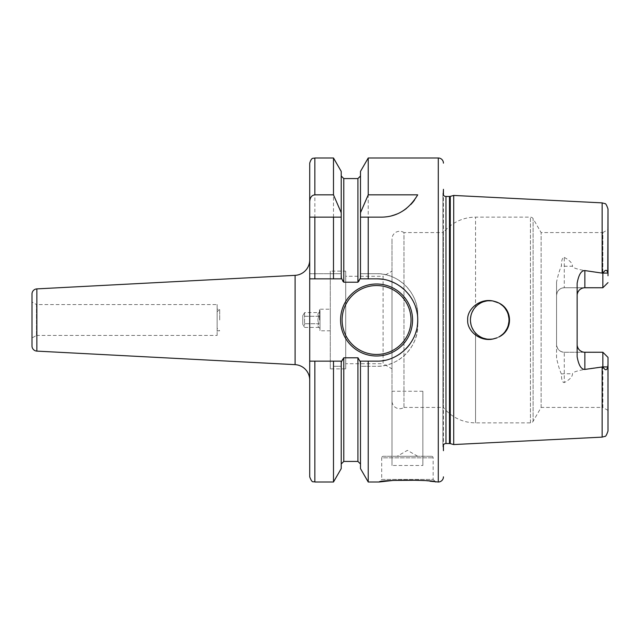 <?xml version="1.0" encoding="UTF-8"?>
<svg xmlns="http://www.w3.org/2000/svg" width="640" height="640" viewBox="0 0 640 640"><rect width="100%" height="100%" fill="white"/><g stroke="black" fill="none" stroke-linecap="round" stroke-linejoin="round"><path stroke-width="0.48" stroke-dasharray="3.2 2.4" d="M330.288 368.856L330.288 271.144L330.288 368.856L345.712 368.856L345.712 271.144L330.288 271.144M330.288 320L330.288 309.2L330.288 320M345.712 368.856L345.712 271.144M345.712 363.712L345.712 276.288L345.712 363.712L383.096 363.712L383.096 276.288L345.712 276.288M392 368.856L392 281.856L392 368.856L383.096 363.712L383.096 276.288L392 271.144L392 281.856L392 271.144M392 401L392 239L392 401A7.712 7.712 0 0 0 403.976 407.432L403.976 232.568A7.712 7.712 0 0 0 392 239M403.976 407.432L403.976 232.568L443.432 232.568L443.432 407.432L403.976 407.432M556.568 295.472A7.712 7.712 0 0 1 564.288 287.752L602.856 287.752L564.288 287.752A7.712 7.712 0 0 0 556.568 295.472C557.104 290.72 559.672 288.144 564.288 287.752L564.288 257.408C562.4 257.416 561.44 260.272 561.408 265.976C559.72 269.552 558.104 274.872 556.568 281.928L556.568 344.528A7.712 7.712 0 0 0 564.288 352.248L602.856 352.248L602.856 407.432L541.12 407.432L533.104 421.312A3.088 3.088 0 0 1 530.432 422.856L475.544 422.856A41.144 41.144 0 0 1 443.432 407.432L443.432 232.568A41.144 41.144 0 0 1 475.544 217.144L530.432 217.144A3.088 3.088 0 0 1 533.104 218.688L541.12 232.568L602.856 232.568L602.856 287.752L583.208 287.936M475.544 306.92L473.592 309.416L477.88 304.776L475.544 306.92L475.544 217.144L475.544 306.92M472.048 312.256L471.008 315.304L472.056 312.248M470.488 318.464L470.496 321.592L470.488 318.464M471.016 324.736L472.064 327.776L471.016 324.736M473.6 330.592L477.88 335.224L473.6 330.592M480.544 336.968L483.448 338.24L480.544 336.968M489.712 339.288A19.288 19.288 0 0 0 492.912 339.016C479.832 341.928 466.872 330.752 467.68 320C466.872 309.248 479.84 298.072 492.912 300.984A19.288 19.288 0 0 0 489.712 300.712L486.536 300.976L493.264 301.048L489.712 300.712A19.288 19.288 0 0 0 470.432 320A19.288 19.288 0 0 0 489.712 339.288L486.544 339.024L492.896 339.024M483.448 301.76L480.544 303.032L483.448 301.76M496.68 337.984L499.872 336.392L496.672 337.984M502.704 334.256L505.088 331.648L502.704 334.256M506.96 328.632L508.256 325.312L506.968 328.624M508.912 321.808L508.92 318.288L508.92 321.792M505.112 308.392L502.728 305.76L505.104 308.376M499.88 303.616L496.672 302.016L499.88 303.608M493.304 338.952L497.168 337.792M498.792 302.984A19.288 19.288 0 0 1 498.792 337.016C513.096 330.4 513.08 309.592 498.792 302.984L498.768 302.968M497.152 302.208L493.304 301.048M556.568 281.928L556.568 358.072C558.12 365.16 559.736 370.472 561.408 374.024C561.456 379.76 562.416 382.616 564.288 382.592L564.288 352.248C559.672 351.856 557.104 349.28 556.568 344.528A7.712 7.712 0 0 0 564.288 352.248L602.856 352.248L602.968 366.888C605.408 370.608 607 370.624 607.76 366.944L608 410.4L608 364.232M602.136 437.128L602.136 366.888C582.216 369.304 572.336 371.6 572.504 373.768C572.432 376.76 569.696 379.696 564.288 382.592M453.712 444.56L453.712 195.44M608 275.768L608 229.6L607.76 273.056C606.768 269.304 605.176 269.32 602.968 273.112L602.136 273.112C582.2 270.696 572.328 268.4 572.504 266.232L564.288 266.232A7.712 3.496 180 0 1 561.408 265.976M564.288 257.408C569.688 260.296 572.424 263.232 572.504 266.232M556.568 358.072L556.568 344.528M602.136 366.888L602.856 366.704M608 410.4L602.856 407.432L602.856 352.248L583.208 352.064M577.144 356.728L577.344 346.264M578.88 349.408L580.096 350.6M577.144 283.272L577.144 344.528M580.096 289.4L578.88 290.592M577.344 293.736L577.144 295.472M608 357.392L602.856 352.248L608 357.392M602.856 273.296L602.856 287.752L608 282.608L602.856 287.752L602.856 232.568L608 229.6M541.12 407.432L541.12 232.568L541.12 407.432M442.92 447.048A3.088 3.088 0 0 1 443.432 444.872L443.432 195.128A3.088 3.088 0 0 1 442.888 193.384L442.888 446.616L442.888 193.384A3.088 3.088 0 0 1 442.92 192.952L443.432 189.32L443.432 450.68L442.92 447.048L442.92 192.952L442.92 447.048M383.256 456.288L431.6 456.288L383.256 456.288A1.544 1.544 0 0 0 381.712 457.832L433.144 457.832L381.712 457.832L381.712 479.432L433.144 479.432L435.712 482M431.6 456.288A1.544 1.544 0 0 1 433.144 457.832L433.144 479.432L381.712 479.432L379.144 482M430.056 481.24L419.192 480.248M368.224 482L368.224 366.288L360.496 366.288L360.496 468.616M360.496 361.144L360.496 464L360.496 366.288L376.568 366.288C398.208 367.056 418.456 347 417.712 325.144A41.144 41.144 0 0 1 376.568 366.288L368.224 366.288M360.496 171.384L360.496 273.712L376.568 273.712A41.144 41.144 0 0 1 417.712 314.856L417.712 325.144L417.712 314.856C418.456 293 398.208 272.944 376.568 273.712L368.224 273.712L368.224 158M422.856 391.248L392 391.248L392 465.496L422.856 465.496L422.856 391.248L422.856 465.496M360.496 278.856L360.496 176L360.496 273.712L368.224 273.712M309.712 278.856L314.856 278.856M333.488 278.856L341.808 278.856M359.912 278.856L376.568 278.856M309.712 163.144L309.712 476.856M309.712 380.056L309.712 259.944L309.712 380.056M359.912 361.144L376.568 361.144A41.144 41.144 0 0 0 383.04 360.632M384.84 360.304A41.144 41.144 0 0 0 389.32 359.12M389.384 359.096A41.144 41.144 0 0 0 395.264 356.648M400.768 353.28A41.144 41.144 0 0 0 405.688 349.064M409.912 344.112A41.144 41.144 0 0 0 413.304 338.528M413.768 337.592A41.144 41.144 0 0 0 415.768 332.496M416.048 331.6A41.144 41.144 0 0 0 417.248 326.192M417.712 319.776A41.144 41.144 0 0 0 417.176 313.36M415.632 307.08A41.144 41.144 0 0 0 413.096 301.056M412.44 299.848A41.144 41.144 0 0 0 409.64 295.528M409.04 294.728A41.144 41.144 0 0 0 405.408 290.656M400.52 286.544A41.144 41.144 0 0 0 395.08 283.256M389.176 280.832A41.144 41.144 0 0 0 382.896 279.344M309.712 361.144L341.808 361.144M341.216 278.856L341.216 171.384M360.496 273.712C360.32 278.84 359.464 281.664 357.928 282.208L343.784 282.208C342.296 281.808 341.44 278.976 341.216 273.712L309.712 273.712L341.216 273.712M341.216 468.616L341.216 366.288C341.392 361.16 342.256 358.328 343.784 357.792L357.928 357.792C359.408 358.184 360.272 361.016 360.496 366.288L360.496 366.288M333.488 482L333.488 366.288L341.216 366.288L341.216 464L341.216 361.144M333.488 158L333.488 273.712M333.488 366.288L341.216 366.288M314.856 217.144L333.488 217.144M368.224 217.144L381.136 217.144M386.504 216.792A41.144 41.144 0 0 0 391.8 215.736M396.928 213.992A41.144 41.144 0 0 0 401.88 211.536M406.496 208.4A41.144 41.144 0 0 0 410.752 204.56M414.528 200.04A41.144 41.144 0 0 0 417.712 194.84M412.568 320A36 36 0 0 1 376.568 356A36 36 0 0 1 340.568 320A36 36 0 0 1 376.568 284A36 36 0 0 1 412.568 320A36 36 0 0 1 376.568 356A36 36 0 0 1 340.568 320M32 345.976L32 294.024M32 338L32 302L32 338L36.456 335.432L36.456 304.568L32 302M36.456 335.432L36.456 304.568L217.144 304.568L217.144 335.432L36.456 335.432M217.144 335.432L217.144 304.568M217.144 320L217.144 309.2L217.144 320M219.712 320L219.712 309.2L219.712 320M319.488 320L319.488 309.2L319.488 320M217.144 330.8L219.712 330.8L217.144 328.232L217.144 311.768L219.712 309.2L217.144 309.2M217.144 328.232L217.144 311.768M330.288 330.8L319.488 330.8L320 330.288L320 309.712L319.488 309.2L330.288 309.2M320 330.288L320 309.712M320 311.512L320 328.488L320 311.512L318.936 312.576C317.608 313.816 317.608 315.048 318.936 316.288C317.608 318.76 317.608 321.24 318.936 323.712C317.608 324.952 317.608 326.184 318.936 327.424L320 328.488M302.768 324.304L304.568 327.424L304.568 323.712L304.568 327.424L318.936 327.424C317.608 326.184 317.608 324.952 318.936 323.712L304.568 323.712L304.568 312.576L302.768 315.696L302.768 324.304L302.768 315.696M318.936 316.288L304.568 316.288L304.568 323.712L318.936 323.712C317.608 321.24 317.608 318.76 318.936 316.288C317.608 315.048 317.608 313.816 318.936 312.576L304.568 312.576L304.568 316.288L318.936 316.288M392 391.248L392 465.496M397.144 456.288L417.712 456.288L397.144 456.288L407.432 450.344L417.712 456.288M475.544 422.856L475.544 333.08L475.544 422.856M530.432 422.856L530.432 217.144L530.432 422.856M602.136 273.112L602.136 202.872M561.408 374.024A7.712 3.496 0 0 1 564.288 373.768L572.504 373.768M607.76 273.056L602.968 273.112M607.76 366.944L602.968 366.888M533.104 421.312L533.104 218.688L533.104 421.312M450.272 443.64L450.272 196.36M449.472 443.536L449.472 196.464M445.976 443.536L445.976 196.464M438.288 482L438.288 158M343.784 282.208L343.784 178.568M343.784 461.432L343.784 357.792M314.856 482L314.856 366.288M314.856 273.712L314.856 158M357.928 178.568L357.928 282.208M357.928 357.792L357.928 461.432M295.096 364.648L295.096 275.352M36.872 351.112L36.872 288.888"/><path stroke-width="0.96" d="M473.592 309.416L472.048 312.256L473.592 309.416M471.008 315.304L470.488 318.464L471.008 315.304M470.496 321.592L471.016 324.736L470.496 321.592M472.064 327.776L473.6 330.592L472.064 327.768M477.88 335.224L480.544 336.968L477.88 335.224M483.448 338.24L486.544 339.024L483.448 338.24M493.304 301.048L492.912 300.984A19.288 19.288 0 0 0 470.432 320A19.288 19.288 0 0 0 489.712 339.288L492.896 339.024M486.536 300.976L483.448 301.76L486.536 300.976M480.544 303.032L477.88 304.776L480.544 303.032M493.28 338.952L496.68 337.984L493.272 338.952M499.872 336.392L502.704 334.256L499.872 336.392M505.088 331.648L506.96 328.632L505.088 331.648M508.256 325.312L508.912 321.808L508.256 325.304M508.92 318.288L508.272 314.768L508.92 318.272M506.992 311.432L505.112 308.392M502.728 305.76L499.88 303.616L502.72 305.76M496.672 302.016L493.272 301.048L496.672 302.016M505.104 308.376L506.984 311.416M497.168 337.792L492.912 339.016C479.832 341.928 466.872 330.752 467.68 320C466.872 309.248 479.84 298.072 492.912 300.984L498.792 302.984C513.08 309.592 513.096 330.4 498.792 337.016A19.288 19.288 0 0 0 498.792 302.984M498.768 302.968L497.152 302.208M443.432 450.68L443.432 444.872A3.088 3.088 0 0 1 445.976 443.536L449.472 443.536A3.088 3.088 0 0 1 450.272 443.64L453.712 444.56L602.136 437.128L604.736 436.408C605.608 436.768 606.696 434.96 608 430.96L608 357.392L602.856 352.248L608 357.392L608 430.96M453.712 444.56L453.712 195.44L602.136 202.872L602.136 273.112L602.968 273.112C605.408 269.392 607 269.376 607.76 273.056L608 209.04L608 275.768M608 364.232L607.76 366.944C606.768 370.696 605.176 370.68 602.968 366.888L584.856 369.424C581.232 369.488 578.656 365.256 577.144 356.728L577.144 283.272C578.656 274.744 581.232 270.512 584.856 270.576L602.136 273.112M602.856 366.704L602.856 352.248L584.856 352.248L584.856 369.424M577.344 346.264L577.888 347.832M577.936 347.936L578.88 349.408M580.096 350.6L581.568 351.512M581.88 351.648L583.208 352.064M577.144 344.528A7.712 7.712 0 0 0 584.856 352.248A7.712 7.712 0 0 1 577.144 344.528M492.912 339.016A19.288 19.288 0 0 1 489.712 339.288M602.856 273.296L602.856 287.752L608 282.608L602.856 287.752L584.856 287.752A7.712 7.712 0 0 0 577.144 295.472M583.208 287.936L581.88 288.352M581.568 288.488L580.096 289.4M578.88 290.592L577.936 292.064M577.888 292.168L577.344 293.736M443.432 189.32L443.432 195.128A3.088 3.088 0 0 0 445.976 196.464L449.472 196.464A3.088 3.088 0 0 0 450.272 196.36L453.712 195.44M443.432 476.856A5.144 5.144 0 0 1 438.288 482L430.056 481.24M443.432 163.144A5.144 5.144 0 0 0 438.288 158L438.288 482M382.896 279.344A41.144 41.144 0 0 0 376.568 278.856L368.224 278.856L368.224 217.144L381.136 217.144C396.6 217.104 408.792 209.672 417.712 194.84L368.224 194.84L368.224 158L438.288 158M376.568 278.856C398.184 278.2 418.104 297.64 417.712 319.776C418.424 341.784 398.544 361.816 376.568 361.144L368.224 361.144L368.224 482L379.144 482C379.008 479.64 435.88 479.648 435.712 482M419.192 480.248L393.144 480.424L379.144 482M368.224 217.144L360.496 217.144L368.224 217.144M368.224 278.856L360.496 278.856L360.496 212.728L368.224 194.84M368.224 482L360.496 468.616L360.496 361.144L368.224 361.144M360.496 212.728L360.496 171.384L368.224 158M309.712 278.856L333.488 278.856L314.856 278.856L314.856 217.144L309.712 217.144L309.712 476.856C312.472 484.208 313.424 480.92 314.856 482L314.856 361.144L309.712 361.144M341.216 278.856L341.216 217.144L333.488 217.144L333.488 278.856L341.808 278.856L343.784 282.208L357.928 282.208L359.912 278.856L360.496 278.856M333.488 158L341.216 171.384L341.216 217.144L309.712 217.144L309.712 163.144C311.752 156.624 313.408 158.744 314.856 158L314.856 194.84L333.488 194.84L333.488 158L314.856 158M383.04 360.632A41.144 41.144 0 0 0 384.84 360.304M395.264 356.648A41.144 41.144 0 0 0 400.768 353.28M405.688 349.064A41.144 41.144 0 0 0 409.912 344.112M413.304 338.528A41.144 41.144 0 0 0 413.768 337.592M415.768 332.496A41.144 41.144 0 0 0 416.048 331.6M417.248 326.192A41.144 41.144 0 0 0 417.712 319.776M417.176 313.36A41.144 41.144 0 0 0 415.632 307.08M413.096 301.056A41.144 41.144 0 0 0 412.44 299.848M409.64 295.528A41.144 41.144 0 0 0 409.04 294.728M405.408 290.656A41.144 41.144 0 0 0 400.52 286.544M395.08 283.256A41.144 41.144 0 0 0 389.176 280.832M360.496 361.144L359.912 361.144L357.928 357.792L343.784 357.792L341.808 361.144L314.856 361.144M340.568 320A36 36 0 0 0 376.568 356A36 36 0 0 0 412.568 320A36 36 0 0 0 376.568 284A36 36 0 0 0 340.568 320M341.216 361.144L341.216 468.616L333.488 482L333.488 361.144M341.216 212.728L333.488 194.84M309.712 201.576C310.056 197.44 311.768 195.192 314.856 194.84M381.136 217.144A41.144 41.144 0 0 0 386.504 216.792M391.8 215.736A41.144 41.144 0 0 0 396.928 213.992M401.88 211.536A41.144 41.144 0 0 0 406.496 208.4M410.752 204.56A41.144 41.144 0 0 0 414.528 200.04M295.096 364.648L295.096 275.352L36.872 288.888L36.872 351.112L295.096 364.648A15.432 15.432 0 0 1 309.712 380.056M295.096 275.352A15.432 15.432 0 0 0 309.712 259.944M36.872 351.112A5.144 5.144 180 0 1 32 345.976L32 294.024A5.144 5.144 0 0 1 36.872 288.888M602.136 366.888L602.136 437.128M607.76 366.944L602.968 366.888M584.856 270.576L584.856 287.752M607.76 273.056L602.968 273.112M450.272 443.64L450.272 196.36M449.472 443.536L449.472 196.464M445.976 443.536L445.976 196.464M357.928 282.208L357.928 178.568L343.784 178.568L343.784 282.208M343.784 357.792L343.784 461.432L341.216 464M360.496 464L357.928 461.432L357.928 357.792M411.032 320A34.456 34.456 0 0 1 376.568 354.456A34.456 34.456 0 0 1 342.112 320A34.456 34.456 0 0 1 376.568 285.544A34.456 34.456 0 0 1 411.032 320M602.136 202.872L604.736 203.592C605.608 203.232 606.696 205.04 608 209.04M343.784 178.568L341.216 176M333.488 482L314.856 482M357.928 178.568L360.496 176M357.928 461.432L343.784 461.432"/></g></svg>
